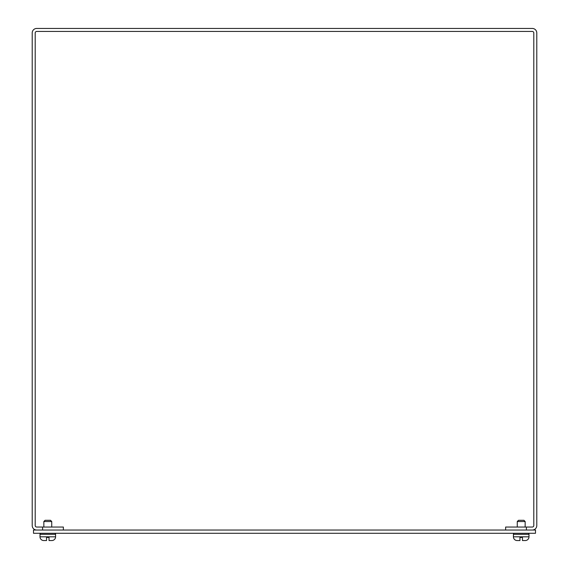 <?xml version="1.0" encoding="UTF-8"?>
<svg xmlns="http://www.w3.org/2000/svg" width="569" height="569" viewBox="0 0 569 569"><rect width="100%" height="100%" fill="white"/><g stroke="black" fill="none" stroke-linecap="round" stroke-linejoin="round"><path stroke-width="0.85" d="M526.403 527.043L526.403 530.038L532.299 530.038A4.488 4.488 0 0 0 536.787 525.55L536.787 32.938A4.488 4.488 0 0 0 532.299 28.45L36.701 28.45A4.488 4.488 0 0 0 32.213 32.938L32.213 525.55A4.488 4.488 0 0 0 36.701 530.038L42.597 530.038L42.597 527.043L36.701 527.043A1.494 1.494 0 0 1 35.2 525.55L35.2 32.938A1.494 1.494 0 0 1 36.701 31.444L532.299 31.444A1.494 1.494 0 0 1 533.8 32.938L533.8 525.55A1.494 1.494 0 0 1 532.299 527.043L505.628 527.043L505.628 530.038M63.372 530.038L63.372 527.043L42.597 527.043M33.507 533.281L535.493 533.281L535.493 530.038L33.507 530.038L33.507 533.281M527.961 533.281A1.038 1.038 0 0 1 528.999 534.319L528.999 536.809A3.741 3.741 0 0 1 525.258 540.55L522.456 540.55L522.456 537.435L519.959 537.435L522.456 537.435M514.454 533.281A1.038 1.038 0 0 0 513.416 534.319L528.999 534.319M519.959 537.435L519.959 540.55L517.157 540.55A3.741 3.741 0 0 1 513.416 536.809L513.416 534.319M525.159 527.043L525.159 521.538L517.264 521.538L517.264 527.043M525.159 521.538L523.907 520.294L518.508 520.294L517.264 521.538M54.546 533.281A1.038 1.038 0 0 1 55.584 534.319L55.584 536.809A3.741 3.741 0 0 1 51.843 540.55L49.041 540.55L49.041 537.435L46.544 537.435L49.041 537.435L46.544 537.435L46.544 540.55L46.544 537.435L49.041 537.435M41.039 533.281A1.038 1.038 0 0 0 40.001 534.319L55.584 534.319M46.544 540.55L43.742 540.55A3.741 3.741 0 0 1 40.001 536.809L40.001 534.319M51.736 527.043L51.736 521.538L43.841 521.538L43.841 527.043M51.736 521.538L50.492 520.294L45.093 520.294L43.841 521.538M524.497 540.55L525.258 540.55M517.157 540.55L517.918 540.55M513.416 536.809L528.999 536.809M40.001 536.809L55.584 536.809"/></g></svg>
